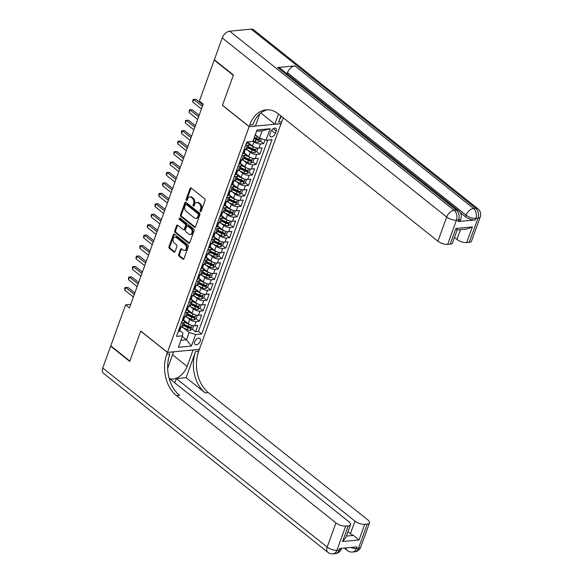 <?xml version="1.0" encoding="UTF-8"?>
<svg xmlns="http://www.w3.org/2000/svg" width="583" height="583" viewBox="0 0 583 583"><rect width="100%" height="100%" fill="white"/><g stroke="black" fill="none" stroke-linecap="round" stroke-linejoin="round"><path stroke-width="0.87" d="M200.326 211.607A0.831 0.583 -95.4 0 0 201.113 211.308L205.056 200.414A1.188 0.831 -95.4 0 0 204.677 198.788L191.188 188.025A1.188 0.831 -95.4 0 0 190.065 188.455L186.123 199.35A0.831 0.583 -95.4 0 0 187.172 200.188L187.682 198.774A3.804 2.667 -95.4 0 1 189.723 196.901A3.804 2.667 -95.4 0 1 191.268 197.411L192.39 198.307A3.804 2.667 -95.4 0 1 193.6 203.503L193.09 204.91A0.831 0.583 -95.4 0 0 194.139 205.748L194.649 204.334A3.804 2.667 -95.4 0 1 196.697 202.461A3.804 2.667 -95.4 0 1 198.235 202.971L199.364 203.868A3.804 2.667 -95.4 0 1 200.574 209.064L200.064 210.47A0.831 0.583 -95.4 0 0 200.326 211.607M200.224 341.208A3.877 2.296 128.6 0 0 199.882 338.439A3.877 2.296 128.6 0 0 194.707 341.725A3.877 2.296 128.6 0 0 195.043 344.502A3.877 2.296 128.6 0 0 200.224 341.208M178.668 254.501A1.188 0.831 -95.4 0 0 179.047 256.126L182.829 259.144A1.188 0.831 -95.4 0 0 183.951 258.721L188.331 246.616A1.188 0.831 -95.4 0 0 187.952 244.991L174.463 234.228A1.188 0.831 -95.4 0 0 173.34 234.657L168.961 246.762A1.188 0.831 -95.4 0 0 169.34 248.38L173.909 252.031A1.188 0.831 -95.4 0 0 175.031 251.601L176.904 246.42A1.188 0.831 -95.4 0 0 176.525 244.802L174.259 242.987A3.185 2.23 -95.4 0 1 173.049 239.518A3.185 2.23 -95.4 0 1 174.958 237.077A3.185 2.23 -95.4 0 1 176.248 237.507L185.124 244.59A3.185 2.23 -95.4 0 1 186.341 248.059A3.185 2.23 -95.4 0 1 184.432 250.501A3.185 2.23 -95.4 0 1 183.142 250.078L181.663 248.897A1.188 0.831 -95.4 0 0 180.541 249.32L178.668 254.501L179.528 254.421A1.188 0.831 -95.4 0 0 179.907 256.046L183.689 259.063A1.188 0.831 -95.4 0 0 183.725 259.092M140.729 331.042L129.856 361.081L110.77 345.857L125.615 304.843L129.433 307.89L203.19 104.138L199.371 101.092L214.216 60.078L233.302 75.309L222.429 105.348L249.145 126.671L167.452 352.365L140.729 331.042M194.372 227.246A1.188 0.831 -95.4 0 0 195.494 226.823L199.874 214.719A1.188 0.831 -95.4 0 0 199.495 213.094L186.006 202.33A1.188 0.831 -95.4 0 0 184.891 202.76L180.504 214.865A1.188 0.831 -95.4 0 0 180.883 216.482L194.372 227.246L195.239 227.166A1.188 0.831 -95.4 0 0 195.269 227.195M194.103 230.664L189.723 242.768A1.188 0.831 -95.4 0 1 188.601 243.198L175.111 232.435A1.188 0.831 -95.4 0 1 174.732 230.81L176.613 225.628A1.188 0.831 -95.4 0 1 177.728 225.206L183.2 229.571A1.188 0.831 -95.4 0 0 184.323 229.141L185.562 225.708A1.188 0.831 -95.4 0 0 185.19 224.083L179.491 219.536A0.831 0.583 -95.4 0 1 180.009 218.1L193.724 229.046A1.188 0.831 -95.4 0 1 194.103 230.664M189.424 326.823L189.949 327.238M192.368 329.169L195.567 331.72L197.841 325.452L194.693 325.751L196.201 321.568A4.846 1.938 -160.1 0 1 189.701 319.455L187.026 317.327M193.206 316.372L193.731 316.788M196.15 318.719L199.35 321.277L201.623 315.002L198.475 315.301L199.984 311.118A4.846 1.938 -160.1 0 1 193.483 309.005L190.809 306.877M196.988 305.922L197.513 306.337M199.933 308.269L203.132 310.826L205.405 304.559L202.257 304.851L203.766 300.675A4.846 1.938 -160.1 0 1 197.265 298.562L194.598 296.426M200.771 295.472L201.295 295.894M203.715 297.826L206.914 300.376L209.188 294.109L206.039 294.4L207.548 290.225A4.846 1.938 -160.1 0 1 201.048 288.111L198.38 285.976M204.553 285.029L205.078 285.444M207.497 287.375L210.696 289.926L212.97 283.659L209.822 283.957L211.33 279.774A4.846 1.938 -160.1 0 1 204.83 277.661L202.163 275.533M208.335 274.578L208.86 274.994M211.279 276.925L214.478 279.476L216.752 273.208L213.604 273.507L215.112 269.324A4.846 1.938 -160.1 0 1 208.612 267.211L205.945 265.083M212.117 264.128L212.642 264.544M215.061 266.475L218.261 269.033L220.534 262.758L217.386 263.057L218.902 258.874A4.846 1.938 -160.1 0 1 212.394 256.768L209.727 254.633M215.899 253.678L216.424 254.093M218.844 256.024L222.043 258.582L224.317 252.315L221.168 252.607L222.684 248.431A4.846 1.938 -160.1 0 1 216.176 246.317L213.509 244.182M219.682 243.228L220.206 243.65M222.626 245.581L225.825 248.132L228.099 241.865L224.951 242.156L226.466 237.981A4.846 1.938 -160.1 0 1 219.959 235.867L217.291 233.732M223.471 232.785L223.989 233.2M226.408 235.131L229.607 237.682L231.881 231.415L228.733 231.713L230.249 227.53A4.846 1.938 -160.1 0 1 223.741 225.417L221.074 223.289M227.253 222.334L227.771 222.75M230.19 224.681L233.389 227.232L235.663 220.964L232.515 221.263L234.031 217.08A4.846 1.938 -160.1 0 1 227.523 214.967L224.856 212.839M231.036 211.884L231.553 212.299M233.972 214.231L237.172 216.789L239.445 210.514L236.297 210.813L237.813 206.63A4.846 1.938 -160.1 0 1 231.305 204.524L228.638 202.388M234.818 201.434L235.335 201.849M237.755 203.78L240.961 206.338L243.228 200.071L240.079 200.363L241.595 196.187A4.846 1.938 -160.1 0 1 235.087 194.073L232.42 191.938M238.6 190.991L239.117 191.406M241.537 193.337L244.743 195.888L247.01 189.621L243.862 189.912L245.377 185.737A4.846 1.938 -160.1 0 1 238.87 183.623L236.202 181.488M242.382 180.541L242.9 180.956M245.319 182.887L248.526 185.438L250.792 179.17L247.644 179.469L249.16 175.286A4.846 1.938 -160.1 0 1 242.652 173.173L239.985 171.045M246.164 170.09L246.682 170.506M249.101 172.437L252.308 174.995L254.574 168.72L251.426 169.019L252.942 164.836A4.846 1.938 -160.1 0 1 246.434 162.723L243.767 160.595M249.947 159.64L250.464 160.055M252.884 161.987L256.09 164.544L258.356 158.27L255.208 158.569L256.724 154.386A4.846 1.938 -160.1 0 1 250.216 152.28L247.549 150.144M253.729 149.19L254.246 149.605M256.666 151.536L259.872 154.094L262.139 147.827L258.99 148.118A4.846 1.938 -160.1 0 1 252.49 146.005L247.957 142.39M194.693 325.751A4.846 1.938 19.9 0 1 188.185 323.638L183.652 320.016M198.475 315.301A4.846 1.938 19.9 0 1 191.967 313.188L187.434 309.566M202.257 304.851A4.846 1.938 19.9 0 1 195.75 302.737L191.217 299.123M206.039 294.4A4.846 1.938 19.9 0 1 199.532 292.287L194.999 288.672M209.822 283.957A4.846 1.938 19.9 0 1 203.321 281.844L198.781 278.222M213.604 273.507A4.846 1.938 19.9 0 1 207.103 271.394L202.563 267.772M217.386 263.057A4.846 1.938 19.9 0 1 210.886 260.944L206.346 257.329M221.168 252.607A4.846 1.938 19.9 0 1 214.668 250.493L210.128 246.879M224.951 242.156A4.846 1.938 19.9 0 1 218.45 240.043L213.91 236.428M228.733 231.713A4.846 1.938 19.9 0 1 222.232 229.6L217.692 225.978M232.515 221.263A4.846 1.938 19.9 0 1 226.015 219.15L221.474 215.528M236.297 210.813A4.846 1.938 19.9 0 1 229.797 208.699L225.257 205.085M240.079 200.363A4.846 1.938 19.9 0 1 233.579 198.249L229.039 194.635M243.862 189.912A4.846 1.938 19.9 0 1 237.361 187.799L232.828 184.184M247.644 179.469A4.846 1.938 19.9 0 1 241.143 177.356L236.611 173.734M251.426 169.019A4.846 1.938 19.9 0 1 244.926 166.906L240.393 163.284M255.208 158.569A4.846 1.938 19.9 0 1 248.708 156.455L244.175 152.841M270.855 131.598L270.024 133.893A3.76 2.223 128.6 0 0 270.352 136.582A3.76 2.223 128.6 0 0 275.365 133.39L276.204 131.095A3.76 2.223 128.6 0 0 275.868 128.406A3.76 2.223 128.6 0 0 270.855 131.598M249.145 126.671L281.05 123.676L199.35 349.37L167.452 352.365M195.567 331.72L198.46 331.45L201.667 334.008L272.013 139.665L265.979 140.226L259.479 138.12L255.296 134.775M201.667 334.008L195.626 334.576L191.464 346.069L178.362 347.3L182.523 335.808L176.489 336.376L246.835 142.026L252.876 141.458L257.037 129.965L270.14 128.734L265.979 140.226M260.448 141.093L263.654 143.644L260.506 143.943A4.846 1.938 -160.1 0 1 253.999 141.829L253.022 141.05M247.913 142.507A4.846 1.938 -160.1 0 1 248.905 144.387L247.389 148.563A4.846 1.938 -160.1 0 1 245.888 149.35L244.124 149.518M248.905 144.387A4.846 1.938 -160.1 0 1 247.396 145.174L245.64 145.335M179.826 327.143L181.583 326.983A4.846 1.938 19.9 0 0 183.091 326.196L184.6 322.013A4.846 1.938 -160.1 0 1 183.098 322.8L181.342 322.967M183.609 316.693L185.365 316.533A4.846 1.938 19.9 0 0 186.873 315.746L188.382 311.562A4.846 1.938 -160.1 0 1 186.881 312.35L185.124 312.517M187.391 306.25L189.147 306.082A4.846 1.938 19.9 0 0 190.656 305.295L192.164 301.12A4.846 1.938 -160.1 0 1 190.663 301.899L188.907 302.067M191.173 295.8L192.929 295.632A4.846 1.938 19.9 0 0 194.438 294.845L195.954 290.669A4.846 1.938 -160.1 0 1 194.445 291.456L192.689 291.617M194.955 285.349L196.711 285.182A4.846 1.938 19.9 0 0 198.22 284.402L199.736 280.219A4.846 1.938 -160.1 0 1 198.227 281.006L196.471 281.174M198.737 274.899L200.494 274.739A4.846 1.938 19.9 0 0 202.002 273.952L203.518 269.769A4.846 1.938 -160.1 0 1 202.01 270.556L200.253 270.723M202.52 264.449L204.276 264.288A4.846 1.938 19.9 0 0 205.784 263.501L207.3 259.318A4.846 1.938 -160.1 0 1 205.792 260.105L204.035 260.273M206.302 254.006L208.058 253.838A4.846 1.938 19.9 0 0 209.567 253.051L211.082 248.875A4.846 1.938 -160.1 0 1 209.574 249.655L207.818 249.823M210.084 243.556L211.84 243.388A4.846 1.938 19.9 0 0 213.349 242.601L214.865 238.425A4.846 1.938 -160.1 0 1 213.356 239.212L211.6 239.373M213.866 233.105L215.623 232.938A4.846 1.938 19.9 0 0 217.131 232.158L218.647 227.975A4.846 1.938 -160.1 0 1 217.138 228.762L215.382 228.93M217.648 222.655L219.405 222.495A4.846 1.938 19.9 0 0 220.913 221.708L222.429 217.525A4.846 1.938 -160.1 0 1 220.921 218.312L219.164 218.479M221.431 212.205L223.194 212.044A4.846 1.938 19.9 0 0 224.695 211.257L226.211 207.074A4.846 1.938 -160.1 0 1 224.703 207.861L222.946 208.029M225.213 201.762L226.976 201.594A4.846 1.938 19.9 0 0 228.478 200.807L229.994 196.631A4.846 1.938 -160.1 0 1 228.485 197.418L226.729 197.579M228.995 191.311L230.759 191.144A4.846 1.938 19.9 0 0 232.26 190.357L233.776 186.181A4.846 1.938 -160.1 0 1 232.267 186.968L230.511 187.128M232.777 180.861L234.541 180.694A4.846 1.938 19.9 0 0 236.042 179.914L237.558 175.731A4.846 1.938 -160.1 0 1 236.049 176.518L234.293 176.685M236.56 170.411L238.323 170.251A4.846 1.938 19.9 0 0 239.824 169.464L241.34 165.281A4.846 1.938 -160.1 0 1 239.832 166.068L238.075 166.235M240.342 159.968L242.105 159.8A4.846 1.938 19.9 0 0 243.607 159.013L245.122 154.83A4.846 1.938 -160.1 0 1 243.614 155.617L241.858 155.785M259.872 154.094L256.724 154.386M256.09 164.544L252.942 164.836M252.308 174.995L249.16 175.286M248.526 185.438L245.377 185.737M244.743 195.888L241.595 196.187M240.961 206.338L237.813 206.63M237.172 216.789L234.031 217.08M233.389 227.232L230.249 227.53M229.607 237.682L226.466 237.981M225.825 248.132L222.684 248.431M222.043 258.582L218.902 258.874M218.261 269.033L215.112 269.324M214.478 279.476L211.33 279.774M210.696 289.926L207.548 290.225M206.914 300.376L203.766 300.675M203.132 310.826L199.984 311.118M199.35 321.277L196.201 321.568M198.46 331.45L267.735 140.066M263.654 143.644L265.003 139.913M182.29 336.442L186.48 339.78L189.125 332.463L183.244 327.777M259.479 138.12L262.124 130.803L256.542 131.328M214.675 60.034L214.216 60.078M130.709 304.362L125.615 304.843M180.898 340.304L186.48 339.78L191.464 346.069M179.826 330.583L182.916 333.046L182.523 335.808M257.511 138.747L258.029 139.162M244.131 152.957A4.846 1.938 -160.1 0 1 245.122 154.83M240.349 163.408A4.846 1.938 -160.1 0 1 241.34 165.281M236.567 173.851A4.846 1.938 -160.1 0 1 237.558 175.731M232.785 184.301A4.846 1.938 -160.1 0 1 233.776 186.181M229.002 194.751A4.846 1.938 -160.1 0 1 229.994 196.631M225.22 205.201A4.846 1.938 -160.1 0 1 226.211 207.074M221.438 215.652A4.846 1.938 -160.1 0 1 222.429 217.525M217.656 226.095A4.846 1.938 -160.1 0 1 218.647 227.975M213.866 236.545A4.846 1.938 -160.1 0 1 214.865 238.425M210.084 246.995A4.846 1.938 -160.1 0 1 211.082 248.875M206.302 257.446A4.846 1.938 -160.1 0 1 207.3 259.318M202.52 267.896A4.846 1.938 -160.1 0 1 203.518 269.769M198.737 278.339A4.846 1.938 -160.1 0 1 199.736 280.219M194.955 288.789A4.846 1.938 -160.1 0 1 195.954 290.669M191.173 299.239A4.846 1.938 -160.1 0 1 192.164 301.12M187.391 309.69A4.846 1.938 -160.1 0 1 188.382 311.562M183.609 320.133A4.846 1.938 -160.1 0 1 184.6 322.013M189.125 332.463L195.626 334.576M262.124 130.803L270.14 128.734M201.069 211.403A0.831 0.583 -95.4 0 1 200.924 210.39L201.434 208.984A3.804 2.667 -95.4 0 0 200.224 203.788L199.364 203.868M196.697 202.461L197.557 202.381A3.804 2.667 -95.4 0 1 199.102 202.891L200.224 203.788M189.723 196.901L190.59 196.821A3.804 2.667 -95.4 0 1 192.128 197.331L193.257 198.227A3.804 2.667 -95.4 0 1 194.467 203.416L193.957 204.83A0.831 0.583 -95.4 0 0 194.103 205.843M191.151 187.996A1.188 0.831 -95.4 0 0 190.933 188.375L186.983 199.269A0.831 0.583 -95.4 0 0 187.128 200.282M185.977 202.308A1.188 0.831 -95.4 0 0 185.751 202.68L181.371 214.784A1.188 0.831 -95.4 0 0 181.75 216.402L195.239 227.166M198.417 215.01A0.831 0.583 -95.4 0 0 198.154 213.874L186.312 204.429A0.831 0.583 -95.4 0 0 185.532 204.728L184.993 206.214A3.804 2.667 -95.4 0 0 186.203 211.41L194.292 217.867A3.804 2.667 -95.4 0 0 195.837 218.377A3.804 2.667 -95.4 0 0 197.877 216.497L198.417 215.01L199.277 214.93A0.831 0.583 -95.4 0 0 199.014 213.793L198.154 213.874M185.977 204.312L186.837 204.232A0.831 0.583 -95.4 0 1 187.179 204.349L199.014 213.793M195.837 218.377L196.697 218.29A3.804 2.667 -95.4 0 0 198.745 216.417L197.877 216.497M199.277 214.93L198.745 216.417M177.698 225.176A1.188 0.831 -95.4 0 0 177.472 225.548L175.6 230.73A1.188 0.831 -95.4 0 0 175.971 232.355L189.46 243.118A1.188 0.831 -95.4 0 0 189.497 243.14M183.681 229.731L184.541 229.644A1.188 0.831 -95.4 0 0 185.183 229.061L186.429 225.621A1.188 0.831 -95.4 0 0 186.05 224.003L180.351 219.456L179.491 219.536M180.14 218.202A0.831 0.583 -95.4 0 0 180.351 219.456M188.877 234.096A3.185 2.23 -95.4 0 0 190.167 234.526A3.185 2.23 -95.4 0 0 192.077 232.085A3.185 2.23 -95.4 0 0 190.86 228.609L187.733 226.117A1.188 0.831 -95.4 0 0 186.611 226.539L185.372 229.979A1.188 0.831 -95.4 0 0 185.751 231.604L188.877 234.096M190.167 234.526L191.027 234.439A3.185 2.23 -95.4 0 0 192.937 231.998A3.185 2.23 -95.4 0 0 191.727 228.529L190.86 228.609M187.252 225.956L188.112 225.876A1.188 0.831 -95.4 0 1 188.593 226.036L191.727 228.529M181.626 248.868A1.188 0.831 -95.4 0 0 181.4 249.24L179.528 254.421M184.432 250.501L185.292 250.42A3.185 2.23 -95.4 0 0 187.201 247.979A3.185 2.23 -95.4 0 0 185.992 244.51L185.124 244.59M174.958 237.077L175.818 236.997A3.185 2.23 -95.4 0 1 177.108 237.419L185.992 244.51M174.426 234.206A1.188 0.831 -95.4 0 0 174.208 234.577L169.821 246.682A1.188 0.831 -95.4 0 0 170.2 248.3L174.776 251.951A1.188 0.831 -95.4 0 0 174.805 251.973L173.909 252.031M257.38 136.444A3.214 1.283 -160.1 0 1 257.169 136.349L255.084 135.358M261.344 138.725L260.492 141.064L258.393 142.274A3.214 1.283 -160.1 0 1 255.281 141.574L253.19 140.583M253.911 138.594L255.995 139.585A3.214 1.283 19.9 0 0 258.371 140.27L258.823 139.016A3.214 1.283 -160.1 0 1 256.447 138.331L254.363 137.34M258.371 140.27L257.271 139.395A1.64 0.656 -160.1 0 1 256.549 139.133L254.13 137.989M246.449 143.105L246.835 143.36A3.214 1.283 19.9 0 0 247.79 142.842L248.132 141.902M202.935 104.853L195.946 99.278L193.796 99.482L202.388 106.339M192.849 102.098L192.784 100.458L193.162 99.416L193.796 99.482L192.849 102.098L201.448 108.955M193.162 99.416L195.946 99.278M458.019 221.555L458.588 219.988A7.273 2.908 19.9 0 0 460.847 218.807L460.279 220.374A7.273 2.908 -160.1 0 1 458.019 221.555L475.269 219.929A7.273 2.908 -160.1 0 1 465.511 216.767L466.079 215.193L287.441 72.656A7.273 4.307 -51.4 0 1 294.889 65.901L277.639 67.519A7.273 4.307 -51.4 0 1 279.906 68.102L458.544 210.645A7.273 4.307 128.6 0 0 456.278 210.062L277.639 67.519M460.213 212.533L465.511 216.767M233.419 74.996L222.466 105.246L249.189 126.562L249.83 124.791A30.301 21.199 84.6 0 1 266.081 109.844A30.301 21.199 84.6 0 1 278.368 113.896L437.92 241.209L446.68 217.014L222.24 37.931L214.333 59.765L233.419 74.996M260.834 112.978L274.841 124.157L278.514 114.006M274.841 124.157L281.093 123.567L281.735 121.796A30.301 21.199 84.6 0 1 283.425 117.934M280.875 115.893L278.63 122.087A30.301 21.199 84.6 0 1 281.414 116.323M249.189 126.562L255.441 125.979L259.843 113.802M456.948 229.352C457.451 230.292 457.101 230.001 455.891 228.463L472.361 226.918L466.691 242.594L469.235 242.353L477.987 218.166L475.837 218.363L475.269 219.929M466.691 242.594A7.273 2.908 -160.1 0 1 456.934 239.424L460.475 229.644M454.47 237.456L456.934 239.424M294.889 65.901L473.527 208.444L475.677 208.24A7.273 5.087 -95.4 0 1 477.987 218.166A7.273 2.908 19.9 0 0 480.246 216.985L471.494 241.173A7.273 2.908 -160.1 0 1 469.235 242.353M222.24 37.931A7.273 4.307 -51.4 0 1 229.68 31.176L251.237 29.15A7.273 4.307 -51.4 0 1 253.503 29.733L477.943 208.823A7.273 4.307 128.6 0 0 475.677 208.24L251.237 29.15M472.361 226.918L467.172 229.017L457.181 229.95L452.481 242.958A7.273 2.908 -160.1 0 1 450.222 244.139L455.891 228.463M229.68 31.176L454.121 210.266L456.278 210.062A7.273 5.087 -95.4 0 1 458.588 219.988L456.431 220.185L447.678 244.379L450.222 244.139M447.678 244.379A7.273 2.908 -160.1 0 1 437.92 241.209M287.033 73.793L287.441 72.656M249.83 124.791L252.935 124.5A30.301 21.199 84.6 0 1 267.641 109.779M360.76 547.058A7.273 7.273 0 0 1 354.602 551.824A7.273 5.087 -95.4 0 0 358.501 548.239L367.261 524.051A7.273 2.908 19.9 0 0 369.52 522.871L360.76 547.058A7.273 2.908 -160.1 0 1 358.501 548.239L356.351 548.443L356.913 546.876L339.67 548.494L339.102 550.06L336.945 550.265A7.273 2.908 -160.1 0 1 327.194 547.094L335.946 522.907A7.273 2.908 19.9 0 0 345.704 526.077L336.945 550.265A7.273 5.087 84.6 0 1 333.046 553.85A7.273 7.273 0 0 1 327.828 552.29A7.273 4.307 128.6 0 1 327.194 547.094L102.754 368.004L110.653 346.171L129.739 361.394L140.692 331.144L167.408 352.467L166.767 354.245A30.301 21.199 -95.4 0 0 176.394 395.595L335.946 522.907M173.552 351.789L167.744 368.23A13.635 8.075 128.6 0 0 167.678 368.42M169.077 378.083A13.635 8.075 128.6 0 0 187.143 366.408L193.06 350.062L199.313 349.472L198.672 351.25A30.301 21.199 -95.4 0 0 208.299 392.599L367.851 519.912A7.273 2.908 19.9 0 1 369.52 522.871M173.661 351.877L167.408 352.467M346.368 536.083L353.407 535.42L359.041 539.96L342.571 541.512L348.248 525.837A7.273 2.908 19.9 0 0 350.507 524.656A7.273 2.908 19.9 0 0 348.838 521.698L170.2 379.154L169.398 379.234M174.791 382.82L176.328 378.578L354.96 521.122A7.273 2.908 19.9 0 0 364.718 524.292L359.041 539.96M186.115 377.66L195.567 351.542A30.301 21.199 -95.4 0 0 205.194 392.891L186.115 377.66L176.328 378.578M348.248 525.837L345.704 526.077M327.828 552.29L103.388 373.207A7.273 4.307 -51.4 0 1 102.754 368.004M111.113 346.127L110.653 346.171M367.261 524.051L364.718 524.292M353.407 535.42A7.273 2.908 -160.1 0 1 350.427 533.656L354.96 521.122M347.956 531.689L350.427 533.656M166.767 354.245L169.872 353.954A30.301 21.199 -95.4 0 0 179.498 395.303L176.394 395.595M342.571 541.512L345.799 537.664L350.507 524.656M254.713 147.288A3.214 1.283 -160.1 0 1 253.386 146.792L248.817 144.628M251.397 145.138L248.941 143.972M257.446 148.06L257.846 148.381L256.709 151.514L254.611 152.724A3.214 1.283 -160.1 0 1 251.499 152.017L245.88 149.35L247.396 145.174M257.846 148.381L257.329 148.038M247.644 147.863L252.213 150.035A3.214 1.283 19.9 0 0 254.589 150.72L255.041 149.467A3.214 1.283 -160.1 0 1 252.665 148.782L248.096 146.61M254.589 150.72L253.488 149.846A1.64 0.656 -160.1 0 1 252.767 149.583L247.862 147.259M250.93 157.731A3.214 1.283 -160.1 0 1 249.604 157.242L245.035 155.071M247.615 155.588L245.159 154.422M253.663 158.51L254.064 158.831L252.927 161.965L250.828 163.167A3.214 1.283 -160.1 0 1 247.717 162.468L242.098 159.8L243.614 155.617M254.064 158.831L253.547 158.489M243.862 158.314L248.431 160.485A3.214 1.283 19.9 0 0 250.807 161.17L251.258 159.917A3.214 1.283 -160.1 0 1 248.883 159.232L244.313 157.06M250.807 161.17L249.706 160.296A1.64 0.656 -160.1 0 1 248.985 160.034L244.08 157.702M247.148 168.181A3.214 1.283 -160.1 0 1 245.822 167.693L241.253 165.521M243.832 166.038L241.377 164.865M249.881 168.953L250.282 169.274L249.145 172.415L247.046 173.617A3.214 1.283 -160.1 0 1 243.934 172.918L238.316 170.251M250.282 169.274L249.764 168.939M240.079 168.764L244.649 170.928A3.214 1.283 19.9 0 0 247.024 171.621L247.476 170.367A3.214 1.283 -160.1 0 1 245.1 169.675L240.531 167.51M247.024 171.621L245.924 170.739A1.64 0.656 -160.1 0 1 245.203 170.484L240.298 168.152M243.366 178.631A3.214 1.283 -160.1 0 1 242.04 178.143L237.47 175.971M240.05 176.481L237.594 175.315M246.099 179.404L246.5 179.724L245.363 182.858L243.264 184.068A3.214 1.283 -160.1 0 1 240.145 183.368L234.534 180.701L236.049 176.518M246.5 179.724L245.982 179.389M236.297 179.207L240.866 181.379A3.214 1.283 19.9 0 0 243.242 182.071L243.694 180.817A3.214 1.283 -160.1 0 1 241.318 180.125L236.749 177.953M243.242 182.071L242.142 181.189A1.64 0.656 -160.1 0 1 241.42 180.934L236.516 178.602M242.666 153.555L243.053 153.803A3.214 1.283 19.9 0 0 244.007 153.293L244.729 151.303A3.214 1.283 19.9 0 0 244.656 150.742L244.569 150.567M199.146 115.303L192.164 109.728L190.014 109.932L198.606 116.789M189.067 112.541L189.38 109.859L190.014 109.932L189.067 112.541L197.666 119.406M245.421 149.394L245.181 150.05A3.214 1.283 -160.1 0 1 244.78 150.429L244.328 151.682A3.214 1.283 19.9 0 0 244.729 151.303M189.38 109.859L192.164 109.728M238.884 163.998L239.27 164.253A3.214 1.283 19.9 0 0 240.225 163.736L240.947 161.753A3.214 1.283 19.9 0 0 240.874 161.192L240.786 161.017M195.363 125.746L188.382 120.178L186.232 120.382L194.824 127.24M185.285 122.991L185.598 120.309L186.232 120.382L185.285 122.991L193.884 129.849M241.639 159.844L241.398 160.5A3.214 1.283 -160.1 0 1 240.998 160.879L240.546 162.132A3.214 1.283 19.9 0 0 240.947 161.753M185.598 120.309L188.382 120.178M235.102 174.448L235.488 174.703A3.214 1.283 19.9 0 0 236.443 174.186L237.164 172.204A3.214 1.283 19.9 0 0 237.092 171.642L237.004 171.468M191.581 136.196L184.6 130.628L182.45 130.825L191.042 137.69M181.502 133.441L181.437 131.802L181.816 130.76L182.45 130.825L181.502 133.441L190.102 140.299M237.857 170.294L237.616 170.95A3.214 1.283 -160.1 0 1 237.215 171.329L236.764 172.583A3.214 1.283 19.9 0 0 237.164 172.204M181.816 130.76L184.6 130.628M231.32 184.898L231.706 185.154A3.214 1.283 19.9 0 0 232.661 184.636L233.382 182.654A3.214 1.283 19.9 0 0 233.309 182.093L233.222 181.918M187.799 146.646L180.817 141.071L178.668 141.275L187.26 148.14M177.72 143.892L177.655 142.252L178.034 141.21L178.668 141.275L177.72 143.892L186.32 150.749M234.075 180.737L233.834 181.393A3.214 1.283 -160.1 0 1 233.433 181.779L232.981 183.033A3.214 1.283 19.9 0 0 233.382 182.654M178.034 141.21L180.817 141.071M239.584 189.081A3.214 1.283 -160.1 0 1 238.258 188.593L233.688 186.422M236.268 186.932L233.812 185.766M242.317 189.854L242.717 190.175L241.581 193.308L239.482 194.518A3.214 1.283 -160.1 0 1 236.363 193.818L230.744 191.144L232.267 186.968M242.717 190.175L242.2 189.839M232.515 189.657L237.084 191.829A3.214 1.283 19.9 0 0 239.46 192.514L239.912 191.26A3.214 1.283 -160.1 0 1 237.536 190.575L232.967 188.404M239.46 192.514L238.36 191.639A1.64 0.656 -160.1 0 1 237.638 191.377L232.734 189.052M227.538 195.349L227.924 195.604A3.214 1.283 19.9 0 0 228.879 195.086L229.6 193.097A3.214 1.283 19.9 0 0 229.527 192.536L229.44 192.361M184.017 157.097L177.035 151.522L174.885 151.726L183.477 158.583M173.938 154.335L173.872 152.702L174.251 151.66L174.885 151.726L173.938 154.335L182.537 161.2M230.292 191.188L230.052 191.843A3.214 1.283 -160.1 0 1 229.651 192.23L229.192 193.483A3.214 1.283 19.9 0 0 229.6 193.097M174.251 151.66L177.035 151.522M235.802 199.532A3.214 1.283 -160.1 0 1 234.475 199.036L229.906 196.872M232.486 197.382L230.03 196.216M238.534 200.304L238.935 200.625L237.798 203.759L235.7 204.968A3.214 1.283 -160.1 0 1 232.581 204.261L226.962 201.594L228.485 197.418M238.935 200.625L238.418 200.282M228.733 200.107L233.302 202.279A3.214 1.283 19.9 0 0 235.678 202.964L236.13 201.711A3.214 1.283 -160.1 0 1 233.754 201.026L229.185 198.854M235.678 202.964L234.577 202.09A1.64 0.656 -160.1 0 1 233.856 201.827L228.951 199.495M223.755 205.799L224.142 206.047A3.214 1.283 19.9 0 0 225.096 205.537L225.818 203.547A3.214 1.283 19.9 0 0 225.745 202.986L225.657 202.811M180.234 167.547L173.253 161.972L171.096 162.176L179.695 169.034M170.156 164.785L170.09 163.153L170.469 162.103L171.096 162.176L170.156 164.785L178.755 171.65M226.503 201.638L226.27 202.294A3.214 1.283 -160.1 0 1 225.869 202.673L225.41 203.926A3.214 1.283 19.9 0 0 225.818 203.547M170.469 162.103L173.253 161.972M232.019 209.975A3.214 1.283 -160.1 0 1 230.693 209.486L226.124 207.315M228.704 207.832L226.248 206.666M234.752 210.755L235.153 211.075L234.016 214.209L231.917 215.411A3.214 1.283 -160.1 0 1 228.798 214.712L223.18 212.044L224.703 207.861M235.153 211.075L234.636 210.733M224.951 210.558L229.52 212.729A3.214 1.283 19.9 0 0 231.888 213.414L232.347 212.161A3.214 1.283 -160.1 0 1 229.972 211.476L225.402 209.304M231.888 213.414L230.795 212.54A1.64 0.656 -160.1 0 1 230.074 212.278L225.169 209.946M219.973 216.242L220.359 216.497A3.214 1.283 19.9 0 0 221.314 215.98L222.036 213.997A3.214 1.283 19.9 0 0 221.963 213.436L221.875 213.261M176.452 177.99L169.471 172.422L167.314 172.626L175.913 179.484M166.374 175.235L166.308 173.603L166.687 172.553L167.314 172.626L166.374 175.235L174.966 182.093M222.721 212.088L222.487 212.744A3.214 1.283 -160.1 0 1 222.087 213.123L221.627 214.376A3.214 1.283 19.9 0 0 222.036 213.997M166.687 172.553L169.471 172.422M228.237 220.425A3.214 1.283 -160.1 0 1 226.911 219.937L222.342 217.765M224.921 218.282L222.466 217.109M230.97 221.197L231.371 221.518L230.234 224.659L228.128 225.861A3.214 1.283 -160.1 0 1 225.016 225.162L219.397 222.495L220.921 218.312M231.371 221.518L230.853 221.183M221.168 221.008L225.738 223.172A3.214 1.283 19.9 0 0 228.106 223.865L228.565 222.611A3.214 1.283 -160.1 0 1 226.189 221.919L221.62 219.755M228.106 223.865L227.013 222.983A1.64 0.656 -160.1 0 1 226.291 222.728L221.387 220.396M216.191 226.692L216.577 226.947A3.214 1.283 19.9 0 0 217.532 226.43L218.253 224.448A3.214 1.283 19.9 0 0 218.18 223.887L218.093 223.712M172.67 188.44L165.689 182.873L163.531 183.069L172.131 189.934M162.591 185.686L162.526 184.046L162.905 183.004L163.531 183.069L162.591 185.686L171.183 192.543M218.938 222.538L218.705 223.194A3.214 1.283 -160.1 0 1 218.304 223.573L217.845 224.827A3.214 1.283 19.9 0 0 218.253 224.448M162.905 183.004L165.689 182.873M224.455 230.875A3.214 1.283 -160.1 0 1 223.129 230.387L218.559 228.215M221.139 228.725L218.683 227.559M227.188 231.648L227.589 231.968L226.452 235.102L224.346 236.312A3.214 1.283 -160.1 0 1 221.234 235.612L215.615 232.945M227.589 231.968L227.071 231.633M217.386 231.451L221.955 233.623A3.214 1.283 19.9 0 0 224.324 234.315L224.783 233.054A3.214 1.283 -160.1 0 1 222.407 232.369L217.838 230.198M224.324 234.315L223.231 233.433A1.64 0.656 -160.1 0 1 222.509 233.178L217.605 230.846M212.409 237.143L212.795 237.398A3.214 1.283 19.9 0 0 213.75 236.88L214.471 234.891A3.214 1.283 19.9 0 0 214.398 234.337L214.311 234.162M168.888 198.89L161.906 193.316L159.749 193.52L168.349 200.384M158.809 196.136L158.744 194.496L159.123 193.454L159.749 193.52L158.809 196.136L167.401 202.993M215.156 232.981L214.923 233.637A3.214 1.283 -160.1 0 1 214.522 234.023L214.063 235.277A3.214 1.283 19.9 0 0 214.471 234.891M159.123 193.454L161.906 193.316M220.673 241.326A3.214 1.283 -160.1 0 1 219.346 240.837L214.777 238.666M217.357 239.176L214.901 238.01M223.406 242.098L223.806 242.419L222.67 245.552L220.563 246.762A3.214 1.283 -160.1 0 1 217.452 246.055L211.833 243.388L213.356 239.212M223.806 242.419L223.289 242.083M213.604 241.901L218.173 244.073A3.214 1.283 19.9 0 0 220.542 244.758L221.001 243.505A3.214 1.283 -160.1 0 1 218.625 242.82L214.056 240.648M220.542 244.758L219.448 243.883A1.64 0.656 -160.1 0 1 218.727 243.621L213.823 241.296M208.627 247.593L209.013 247.848A3.214 1.283 19.9 0 0 209.967 247.33L210.689 245.341A3.214 1.283 19.9 0 0 210.616 244.78L210.529 244.605M165.106 209.341L158.124 203.766L155.967 203.97L164.566 210.827M155.027 206.579L154.961 204.946L155.34 203.904L155.967 203.97L155.027 206.579L163.619 213.444M211.374 243.432L211.141 244.088A3.214 1.283 -160.1 0 1 210.74 244.466L210.281 245.727A3.214 1.283 19.9 0 0 210.689 245.341M155.34 203.904L158.124 203.766M216.891 251.776A3.214 1.283 -160.1 0 1 215.564 251.28L210.995 249.116M213.575 249.626L211.119 248.46M219.623 252.548L220.024 252.869L218.887 256.003L216.781 257.212A3.214 1.283 -160.1 0 1 213.669 256.505L208.051 253.838L209.574 249.655M220.024 252.869L219.507 252.526M209.822 252.352L214.391 254.523A3.214 1.283 19.9 0 0 216.759 255.208L217.219 253.955A3.214 1.283 -160.1 0 1 214.843 253.27L210.274 251.098M216.759 255.208L215.666 254.334A1.64 0.656 -160.1 0 1 214.945 254.071L210.04 251.739M204.844 258.036L205.231 258.291A3.214 1.283 19.9 0 0 206.185 257.781L206.899 255.791A3.214 1.283 19.9 0 0 206.834 255.23L206.746 255.055M161.323 219.784L154.342 214.216L152.185 214.42L160.784 221.278M151.245 217.029L151.179 215.397L151.558 214.347L152.185 214.42L151.245 217.029L159.837 223.894M207.592 253.882L207.359 254.538A3.214 1.283 -160.1 0 1 206.958 254.917L206.499 256.17A3.214 1.283 19.9 0 0 206.899 255.791M151.558 214.347L154.342 214.216M213.108 262.219A3.214 1.283 -160.1 0 1 211.782 261.731L207.213 259.559M209.793 260.076L207.337 258.903M215.841 262.999L216.242 263.319L215.105 266.453L212.999 267.655A3.214 1.283 -160.1 0 1 209.887 266.956L204.269 264.288L205.792 260.105M216.242 263.319L215.725 262.977M206.039 262.802L210.609 264.974A3.214 1.283 19.9 0 0 212.977 265.659L213.436 264.405A3.214 1.283 -160.1 0 1 211.061 263.72L206.491 261.548M212.977 265.659L211.884 264.784A1.64 0.656 -160.1 0 1 211.163 264.522L206.258 262.19M201.062 268.486L201.448 268.741A3.214 1.283 19.9 0 0 202.403 268.224L203.117 266.242A3.214 1.283 19.9 0 0 203.052 265.68L202.964 265.505M157.541 230.234L150.56 224.666L148.403 224.87L157.002 231.728M147.463 227.479L147.397 225.847L147.776 224.798L148.403 224.87L147.463 227.479L156.055 234.337M203.81 264.332L203.576 264.988A3.214 1.283 -160.1 0 1 203.175 265.367L202.716 266.62A3.214 1.283 19.9 0 0 203.117 266.242M147.776 224.798L150.56 224.666M209.326 272.669A3.214 1.283 -160.1 0 1 208 272.181L203.431 270.009M206.01 270.519L203.554 269.353M212.052 273.442L212.46 273.762L211.323 276.903L209.217 278.106A3.214 1.283 -160.1 0 1 206.105 277.406L200.486 274.739L202.01 270.556M212.46 273.762L211.942 273.427M202.257 273.252L206.827 275.416A3.214 1.283 19.9 0 0 209.195 276.109L209.654 274.855A3.214 1.283 -160.1 0 1 207.278 274.163L202.709 271.999M209.195 276.109L208.102 275.227A1.64 0.656 -160.1 0 1 207.38 274.972L202.476 272.64M197.28 278.936L197.666 279.191A3.214 1.283 19.9 0 0 198.621 278.674L199.335 276.692A3.214 1.283 19.9 0 0 199.269 276.131L199.182 275.956M153.759 240.684L146.778 235.117L144.62 235.313L153.22 242.178M143.68 237.93L143.615 236.29L143.994 235.248L144.62 235.313L143.68 237.93L152.272 244.787M200.027 274.782L199.794 275.438A3.214 1.283 -160.1 0 1 199.393 275.817L198.934 277.071A3.214 1.283 19.9 0 0 199.335 276.692M143.994 235.248L146.778 235.117M205.544 283.119A3.214 1.283 -160.1 0 1 204.218 282.631L199.648 280.459M202.228 280.97L199.772 279.804M208.269 283.892L208.678 284.212L207.541 287.346L205.435 288.556A3.214 1.283 -160.1 0 1 202.323 287.856L196.704 285.182M208.678 284.212L208.16 283.877M198.475 283.695L203.044 285.867A3.214 1.283 19.9 0 0 205.413 286.559L205.872 285.298A3.214 1.283 -160.1 0 1 203.496 284.613L198.927 282.442M205.413 286.559L204.32 285.677A1.64 0.656 -160.1 0 1 203.598 285.422L198.694 283.09M193.498 289.387L193.884 289.642A3.214 1.283 19.9 0 0 194.839 289.124L195.553 287.135A3.214 1.283 19.9 0 0 195.487 286.581L195.4 286.406M149.977 251.135L142.995 245.56L140.838 245.764L149.437 252.628M139.898 248.38L139.833 246.74L140.212 245.698L140.838 245.764L139.898 248.38L148.49 255.237M196.245 285.225L196.012 285.881A3.214 1.283 -160.1 0 1 195.611 286.268L195.152 287.521A3.214 1.283 19.9 0 0 195.553 287.135M140.212 245.698L142.995 245.56M201.762 293.57A3.214 1.283 -160.1 0 1 200.435 293.081L195.866 290.91M198.446 291.42L195.99 290.254M204.487 294.342L204.895 294.663L203.759 297.796L201.652 299.006A3.214 1.283 -160.1 0 1 198.541 298.299L192.922 295.632L194.445 291.456M204.895 294.663L204.378 294.328M194.693 294.145L199.262 296.317A3.214 1.283 19.9 0 0 201.631 297.002L202.09 295.749A3.214 1.283 -160.1 0 1 199.714 295.064L195.145 292.892M201.631 297.002L200.537 296.128A1.64 0.656 -160.1 0 1 199.816 295.865L194.911 293.541M189.715 299.837L190.102 300.092A3.214 1.283 19.9 0 0 191.056 299.575L191.771 297.585A3.214 1.283 19.9 0 0 191.705 297.024L191.618 296.849M146.195 261.585L139.213 256.01L137.056 256.214L145.655 263.071M136.109 258.823L136.05 257.19L136.429 256.148L137.056 256.214L136.109 258.823L144.708 265.688M192.463 295.676L192.23 296.332A3.214 1.283 -160.1 0 1 191.829 296.711L191.37 297.971A3.214 1.283 19.9 0 0 191.771 297.585M136.429 256.148L139.213 256.01M197.98 304.02A3.214 1.283 -160.1 0 1 196.653 303.524L192.084 301.36M194.664 301.87L192.208 300.704M200.705 304.792L201.113 305.113L199.976 308.247L197.87 309.449A3.214 1.283 -160.1 0 1 194.758 308.75L189.14 306.082L190.663 301.899M201.113 305.113L200.596 304.771M190.911 304.596L195.48 306.767A3.214 1.283 19.9 0 0 197.848 307.452L198.307 306.199A3.214 1.283 -160.1 0 1 195.932 305.514L191.362 303.342M197.848 307.452L196.755 306.578A1.64 0.656 -160.1 0 1 196.034 306.315L191.129 303.983M185.933 310.28L186.32 310.535A3.214 1.283 19.9 0 0 187.274 310.018L187.988 308.035A3.214 1.283 19.9 0 0 187.923 307.474L187.835 307.299M142.412 272.028L135.431 266.46L133.274 266.664L141.873 273.522M132.326 269.273L132.647 266.591L133.274 266.664L132.326 269.273L140.926 276.138M188.681 306.126L188.447 306.782A3.214 1.283 -160.1 0 1 188.039 307.161L187.588 308.414A3.214 1.283 19.9 0 0 187.988 308.035M132.647 266.591L135.431 266.46M194.197 314.463A3.214 1.283 -160.1 0 1 192.871 313.975L188.302 311.803M190.881 312.32L188.426 311.147M196.923 315.243L197.331 315.563L196.194 318.697L194.088 319.899A3.214 1.283 -160.1 0 1 190.976 319.2L185.358 316.533L186.881 312.35M197.331 315.563L196.814 315.221M187.128 315.046L191.698 317.218A3.214 1.283 19.9 0 0 194.066 317.903L194.518 316.649A3.214 1.283 -160.1 0 1 192.15 315.964L187.58 313.792M194.066 317.903L192.966 317.028A1.64 0.656 -160.1 0 1 192.252 316.766L187.347 314.434M182.151 320.73L182.537 320.985A3.214 1.283 19.9 0 0 183.492 320.468L184.206 318.486A3.214 1.283 19.9 0 0 184.141 317.924L184.046 317.75M138.63 282.478L131.649 276.91L129.492 277.114L138.091 283.972M128.544 279.723L128.486 278.084L128.865 277.042L129.492 277.114L128.544 279.723L137.143 286.581M184.898 316.576L184.665 317.232A3.214 1.283 -160.1 0 1 184.257 317.611L183.805 318.865A3.214 1.283 19.9 0 0 184.206 318.486M128.865 277.042L131.649 276.91M190.415 324.913A3.214 1.283 -160.1 0 1 189.089 324.425L184.519 322.253M187.099 322.763L184.643 321.597M193.141 325.686L193.549 326.006L192.412 329.147L190.306 330.35A3.214 1.283 -160.1 0 1 187.194 329.65L181.575 326.983L183.098 322.8M193.549 326.006L193.031 325.671M183.346 325.496L187.915 327.661A3.214 1.283 19.9 0 0 190.284 328.353L190.736 327.099A3.214 1.283 -160.1 0 1 188.367 326.407L183.798 324.243M190.284 328.353L189.184 327.471A1.64 0.656 -160.1 0 1 188.469 327.216L183.565 324.884M178.362 331.18L178.755 331.435A3.214 1.283 19.9 0 0 179.71 330.918L180.424 328.936A3.214 1.283 19.9 0 0 180.358 328.375L180.264 328.2M134.848 292.928L127.866 287.361L125.709 287.557L134.309 294.422M124.762 290.174L124.704 288.534L125.083 287.492L125.709 287.557L124.762 290.174L133.361 297.031M181.116 327.027L180.883 327.682A3.214 1.283 -160.1 0 1 180.475 328.061L180.023 329.315A3.214 1.283 19.9 0 0 180.424 328.936M125.083 287.492L127.866 287.361M188.185 323.638L189.701 319.455M191.967 313.188L193.483 309.005M195.75 302.737L197.265 298.562M199.532 292.287L201.048 288.111M203.321 281.844L204.83 277.661M207.103 271.394L208.612 267.211M210.886 260.944L212.394 256.768M214.668 250.493L216.176 246.317M218.45 240.043L219.959 235.867M222.232 229.6L223.741 225.417M226.015 219.15L227.523 214.967M229.797 208.699L231.305 204.524M233.579 198.249L235.087 194.073M237.361 187.799L238.87 183.623M241.143 177.356L242.652 173.173M244.926 166.906L246.434 162.723M248.708 156.455L250.216 152.28M252.49 146.005L253.999 141.829M196.711 285.182L198.227 281.006M215.623 232.938L217.138 228.762M238.323 170.251L239.832 166.068M258.99 148.118L260.506 143.943M273.179 128.683L276.204 131.095M271.518 130.322L275.365 133.39M201.434 208.984L200.574 209.064M199.102 202.891L198.235 202.971M193.957 204.83L193.09 204.91M194.467 203.416L193.6 203.503M193.257 198.227L192.39 198.307M192.128 197.331L191.268 197.411M186.983 199.269L186.123 199.35M190.933 188.375L190.065 188.455M200.924 210.39L200.064 210.47M181.75 216.402L180.883 216.482M181.371 214.784L180.504 214.865M185.751 202.68L184.891 202.76M187.179 204.349L186.312 204.429M189.46 243.118L188.601 243.198M175.971 232.355L175.111 232.435M175.6 230.73L174.732 230.81M177.472 225.548L176.613 225.628M185.183 229.061L184.323 229.141M186.429 225.621L185.562 225.708M186.05 224.003L185.19 224.083M188.593 226.036L187.733 226.117M181.4 249.24L180.541 249.32M177.108 237.419L176.248 237.507M170.2 248.3L169.34 248.38M169.821 246.682L168.961 246.762M174.208 234.577L173.34 234.657M183.689 259.063L182.829 259.144M179.907 256.046L179.047 256.126M258.444 142.245L259.887 138.251M256.447 138.331L257.169 136.349M255.281 141.574L255.995 139.585M247.294 141.982L246.806 143.338M278.63 122.087L281.735 121.796M466.079 215.193A7.273 2.908 19.9 0 0 475.837 218.363A7.273 5.087 84.6 0 0 473.527 208.444A7.273 4.307 128.6 0 0 466.079 215.193M446.68 217.014A7.273 2.908 19.9 0 0 456.431 220.185A7.273 5.087 84.6 0 0 454.121 210.266A7.273 4.307 128.6 0 0 446.68 217.014M195.567 351.542L198.672 351.25M205.194 392.891L208.299 392.599M341.361 548.88A7.273 2.908 -160.1 0 1 339.102 550.06A7.273 5.087 -95.4 0 1 335.203 553.646A7.273 7.273 0 0 0 341.361 548.88L341.565 548.319M346.12 547.889A7.273 4.307 128.6 0 0 347.235 550.469A7.273 7.273 0 0 0 352.445 552.028A7.273 5.087 84.6 0 0 356.351 548.443A7.273 2.908 -160.1 0 1 350.631 547.466M172.604 354.807L187.143 366.408M254.662 152.688L256.411 147.856M252.665 148.782L253.386 146.792M251.499 152.017L252.213 150.035M250.879 163.138L252.628 158.299M248.883 159.232L249.604 157.242M247.717 162.468L248.431 160.485M247.097 173.588L248.846 168.749M245.1 169.675L245.822 167.693M243.934 172.918L244.649 170.928M243.315 184.039L245.064 179.2M241.318 180.125L242.04 178.143M240.145 183.368L240.866 181.379M244.583 149.474L243.024 153.781M240.801 159.924L239.241 164.231M237.019 170.367L235.459 174.681M233.236 180.817L231.67 185.132M239.533 194.489L241.282 189.65M237.536 190.575L238.258 188.593M236.363 193.818L237.084 191.829M229.454 191.268L227.887 195.582M235.751 204.932L237.5 200.1M233.754 201.026L234.475 199.036M232.581 204.261L233.302 202.279M225.672 201.718L224.105 206.025M231.968 215.382L233.717 210.543M229.972 211.476L230.693 209.486M228.798 214.712L229.52 212.729M221.89 212.168L220.323 216.475M228.186 225.832L229.935 220.993M226.189 221.919L226.911 219.937M225.016 225.162L225.738 223.172M218.108 222.611L216.541 226.925M224.404 236.283L226.153 231.444M222.407 232.369L223.129 230.387M221.234 235.612L221.955 233.623M214.325 233.062L212.759 237.376M220.622 246.733L222.371 241.894M218.625 242.82L219.346 240.837M217.452 246.055L218.173 244.073M210.536 243.512L208.976 247.826M216.84 257.176L218.589 252.337M214.843 253.27L215.564 251.28M213.669 256.505L214.391 254.523M206.754 253.962L205.194 258.269M213.057 267.626L214.806 262.787M211.061 263.72L211.782 261.731M209.887 266.956L210.609 264.974M202.971 264.412L201.412 268.719M209.275 278.076L211.024 273.238M207.278 274.163L208 272.181M206.105 277.406L206.827 275.416M199.189 274.855L197.63 279.17M205.493 288.527L207.242 283.688M203.496 284.613L204.218 282.631M202.323 287.856L203.044 285.867M195.407 285.306L193.847 289.62M201.711 298.977L203.46 294.138M199.714 295.064L200.435 293.081M198.541 298.299L199.262 296.317M191.625 295.756L190.065 300.07M197.929 309.42L199.678 304.581M195.932 305.514L196.653 303.524M194.758 308.75L195.48 306.767M187.843 306.206L186.283 310.513M194.146 319.87L195.895 315.031M192.15 315.964L192.871 313.975M190.976 319.2L191.698 317.218M184.06 316.656L182.501 320.963M190.357 330.321L192.113 325.482M188.367 326.407L189.089 324.425M187.194 329.65L187.915 327.661M180.278 327.099L178.719 331.414M480.246 216.985A7.273 7.273 0 0 0 477.943 208.823M460.847 218.807A7.273 7.273 0 0 0 458.544 210.645M335.203 553.646L333.046 553.85M344.218 548.064L347.235 550.469M354.602 551.824L352.445 552.028"/></g></svg>
